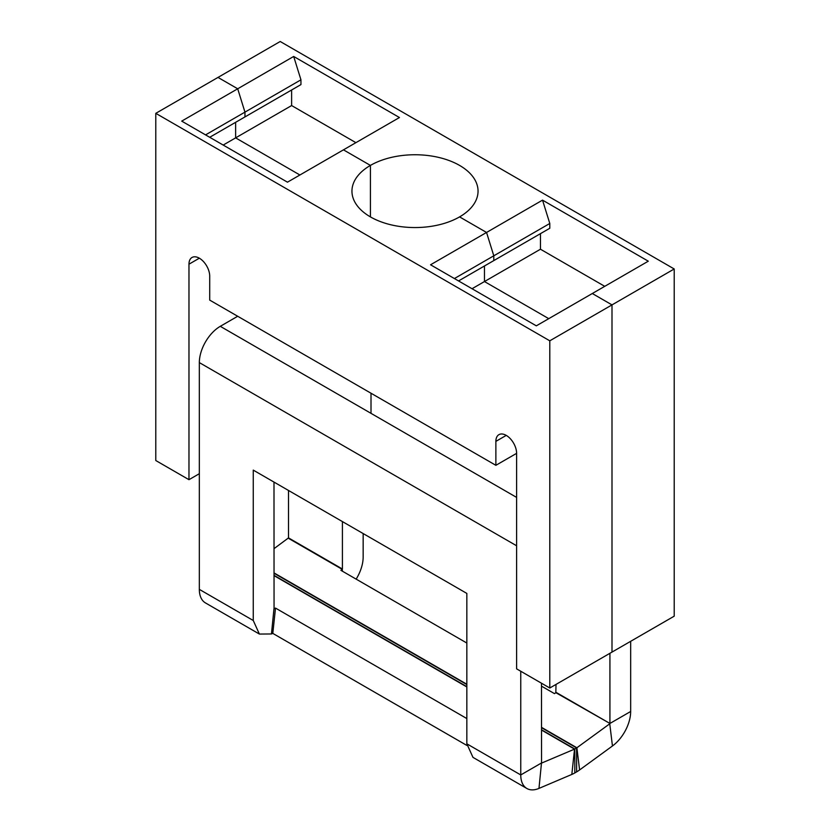 <?xml version="1.0" encoding="UTF-8"?>
<svg xmlns="http://www.w3.org/2000/svg" width="830" height="830" viewBox="0 0 830 830"><rect width="100%" height="100%" fill="white"/><g stroke="black" fill="none" stroke-linecap="round" stroke-linejoin="round"><path stroke-width="1.25" d="M549.792 688.008L549.792 340.808L612.001 304.89L612.001 652.09L549.792 688.008L516.613 668.856L516.613 453.346A14.66 8.466 60 0 0 510.211 438.593A14.66 8.466 60 0 0 498.913 434.661A14.66 8.466 60 0 0 495.873 441.373L495.873 465.319L516.613 453.346M549.792 340.808L155.791 113.337L280.208 41.5L674.209 268.972L612.001 304.89L592.298 293.519L536.315 325.837L430.552 264.78L486.546 232.462L459.581 216.889A63.049 36.406 -0 0 0 478.049 191.149A63.049 36.406 -0 0 0 439.132 157.524A63.049 36.406 -0 0 0 370.419 165.409L370.419 216.889L370.419 165.409A63.049 36.406 -0 0 0 351.951 191.149A63.049 36.406 -0 0 0 390.868 224.785A63.049 36.406 -0 0 0 459.581 216.889L486.546 232.462L493.798 255.806L454.404 278.548M549.792 223.478L549.792 228.271L493.798 260.589L493.798 255.806L549.792 223.478L542.529 200.134L486.546 232.462L493.798 255.806L493.798 260.589L458.544 280.945L484.471 265.984L484.471 281.546L472.031 288.726M493.798 260.589L484.471 265.984L484.471 281.546L548.755 318.658L484.471 281.546L540.455 249.218L604.738 286.329M495.873 465.319L209.71 300.107L209.71 276.162A14.66 8.466 60 0 0 203.309 261.398A14.66 8.466 60 0 0 192.01 257.476A14.66 8.466 60 0 0 188.97 264.189L199.335 258.203M155.791 113.337L155.791 460.536L188.97 479.688L188.97 264.189M188.97 479.688L199.335 473.702M293.685 56.461L300.948 79.815L244.954 112.133L244.954 116.926L244.954 112.133L237.702 88.789L293.685 56.461L399.448 117.528L343.454 149.846L370.419 165.409L343.454 149.846L287.471 182.175L181.708 121.118L237.702 88.789L218 77.418L237.702 88.789L244.954 112.133L205.56 134.885M300.948 79.815L300.948 84.598L209.71 137.282L235.627 122.311L235.627 137.873L223.187 145.063M244.954 116.926L235.627 122.311L235.627 137.873L299.91 174.995L235.627 137.873L291.62 105.555L355.904 142.667M300.948 84.598L291.62 89.993L291.62 105.555M235.627 122.311L291.62 89.993M674.209 268.972L674.209 616.171L612.001 652.09L612.001 304.89L592.298 293.519L648.292 261.191L542.529 200.134M484.471 265.984L540.455 233.655L540.455 249.218M549.792 228.271L540.455 233.655M237.702 316.261L220.282 326.325A29.621 17.098 120 0 0 199.335 362.596L199.335 589.373A29.621 17.098 120 0 0 205.477 602.933L259.385 634.058L253.254 620.498L253.254 470.112L466.844 593.419L466.844 743.815L472.976 757.375L526.894 788.5A29.621 17.098 -60 0 1 520.752 774.94L520.752 671.242M609.926 653.283L609.926 723.459L630.665 711.486L630.665 641.31M356.153 579.133A29.621 17.098 -60 0 0 363.156 557.044L363.156 533.566M288.508 490.457L288.508 537.892L273.993 548.692M273.993 482.085L274.056 608.66L275.508 608.089L466.844 718.562M541.492 683.215L541.554 763.102L574.536 749.127A2.936 1.691 120 0 0 574.806 748.992L576.611 747.944L541.492 727.671M630.665 711.486A29.621 17.098 -60 0 1 612.447 745.983L579.589 769.95A32.256 18.623 -60 0 1 576.611 771.89L574.806 772.938A32.256 18.623 -60 0 1 571.828 774.432L538.971 788.407A29.621 17.098 -60 0 1 526.894 788.5M556.007 692.334L609.926 723.459L555.83 692.677L556.007 684.418M466.844 643.043L340.912 570.335L342.417 569.017L342.417 521.593M273.993 608.556L271.462 633.964L259.385 634.058M275.508 608.089L272.8 633.394L466.896 745.454M271.462 633.964L272.8 633.394M612.447 745.983L609.749 723.802L576.881 747.768A2.936 1.691 -60 0 1 576.611 747.944L576.611 771.89M541.492 686.14L554.492 693.641L555.83 692.677M495.873 441.373L506.238 435.387M466.844 743.815L520.752 774.94L541.492 762.967L538.971 788.407M516.613 497.409L220.282 326.325M516.613 545.777L199.335 362.596M342.417 569.017L288.508 537.892M273.993 575.605L466.844 686.95M541.492 730.047L574.536 749.127L571.828 774.432M288.321 538.234L342.24 569.359L342.468 571.237M199.335 589.373L253.254 620.498M273.993 575.315L466.844 686.659M541.492 729.757L574.806 748.992L574.806 772.938M541.492 727.339L576.881 747.768L579.589 769.95M466.844 684.242L273.993 572.897M466.844 684.574L273.993 573.229M371.01 413.34L371.01 393.233"/></g></svg>
